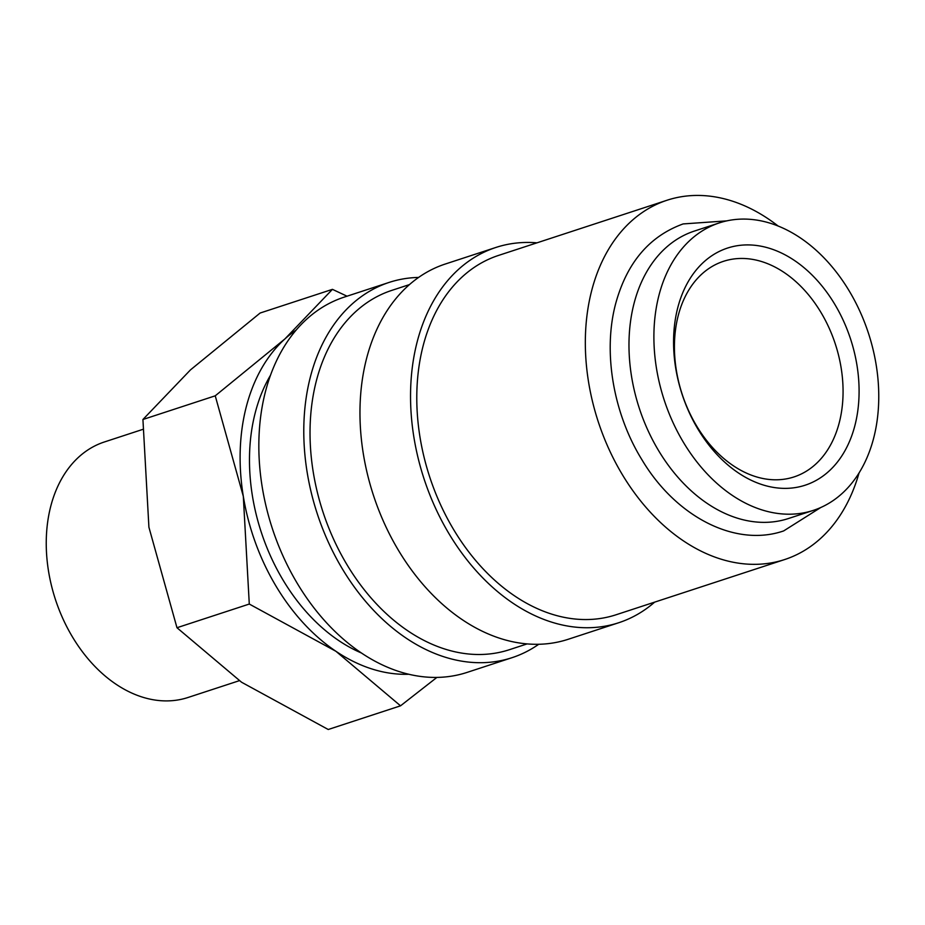 <?xml version="1.0" encoding="UTF-8"?>
<svg xmlns="http://www.w3.org/2000/svg" width="925" height="925" viewBox="0 0 925 925"><rect width="100%" height="100%" fill="white"/><g stroke="black" fill="none" stroke-linecap="round" stroke-linejoin="round"><path stroke-width="1.39" d="M719.257 222.925L694.34 231.088A151.226 107.45 71.9 0 0 634.238 302.695A151.226 107.45 71.9 0 0 667.006 463.448A151.226 107.45 71.9 0 0 788.47 518.52L813.399 510.357A151.226 107.45 71.9 0 0 873.501 438.751A151.226 107.45 71.9 0 0 840.732 277.997A151.226 107.45 71.9 0 0 719.257 222.925A151.226 107.45 71.9 0 0 659.155 294.532A151.226 107.45 71.9 0 0 691.923 455.285A151.226 107.45 71.9 0 0 813.399 510.357M538.732 644.274A197.441 140.288 -108.1 0 1 512.022 657.687L467.067 672.406A197.441 140.288 -108.1 0 1 308.488 600.498A197.441 140.288 -108.1 0 1 265.706 390.627A197.441 140.288 -108.1 0 1 344.169 297.133L389.124 282.414A197.441 140.288 -108.1 0 1 418.597 277.431M512.022 657.687A197.441 140.288 -108.1 0 1 353.431 585.779A197.441 140.288 -108.1 0 1 310.65 375.908A197.441 140.288 -108.1 0 1 389.124 282.414M527.111 643.904L509.409 649.697A189.035 134.31 -108.1 0 1 357.57 580.854A189.035 134.31 -108.1 0 1 316.604 379.909A189.035 134.31 -108.1 0 1 391.738 290.404L409.44 284.599M654.634 602.14A197.441 140.288 -108.1 0 1 618.767 622.722A197.441 140.288 -108.1 0 1 460.188 550.814A197.441 140.288 -108.1 0 1 417.406 340.943A197.441 140.288 -108.1 0 1 495.869 247.461A197.441 140.288 -108.1 0 1 536.962 242.836M618.767 622.722L568.204 639.279A197.441 140.288 -108.1 0 1 409.613 567.372A197.441 140.288 -108.1 0 1 366.832 357.501A197.441 140.288 -108.1 0 1 445.307 264.018L495.869 247.461M859.036 472.987A189.035 134.31 -108.1 0 1 784.712 559.533A189.035 134.31 -108.1 0 1 632.873 490.689A189.035 134.31 -108.1 0 1 591.908 289.745A189.035 134.31 -108.1 0 1 667.041 200.239A189.035 134.31 -108.1 0 1 778.168 226.058M784.712 559.533L616.154 614.743A189.035 134.31 -108.1 0 1 464.315 545.889A189.035 134.31 -108.1 0 1 423.361 344.944A189.035 134.31 -108.1 0 1 498.483 255.439L667.041 200.239M347.037 296.197L332.433 289.352L284.877 338.966A184.838 131.327 71.9 0 0 246.536 405.832A184.838 131.327 71.9 0 0 243.31 496.309A184.838 131.327 71.9 0 0 335.96 651.316L400.537 705.821L436.912 677.401M296.127 330.086A184.838 131.327 71.9 0 0 284.877 338.966L215.236 395.819L243.31 496.309L249.287 604.048L335.96 651.316A184.838 131.327 71.9 0 0 408.838 674.256M400.537 705.821L328.236 729.501L241.564 682.234L176.976 627.728L148.913 527.227L142.924 419.499L190.481 369.884L260.122 313.032L332.433 289.352M239.298 680.696L188.018 697.485A134.426 95.506 -108.1 0 1 80.047 648.529A134.426 95.506 -108.1 0 1 50.921 505.64A134.426 95.506 -108.1 0 1 104.34 441.988L142.67 429.431M361.444 653.004A172.235 122.377 -108.1 0 1 255.473 411.845A172.235 122.377 -108.1 0 1 270.482 375.272M678.372 315.043A113.428 80.591 -108.1 0 1 723.442 261.336A113.428 80.591 -108.1 0 1 814.543 302.637A113.428 80.591 -108.1 0 1 839.125 423.211A113.428 80.591 -108.1 0 1 794.043 476.918A113.428 80.591 -108.1 0 1 702.942 435.606A113.428 80.591 -108.1 0 1 678.372 315.043M677.909 307.146A124.759 88.65 -108.1 0 1 794.39 260.434A124.759 88.65 -108.1 0 1 854.746 426.136A124.759 88.65 -108.1 0 1 738.266 472.848A124.759 88.65 -108.1 0 1 677.909 307.146M176.976 627.728L249.287 604.048M142.924 419.499L215.236 395.819M726.842 220.867L683.136 223.931C649.5 236.129 627.058 262.515 615.819 303.088C602.684 351.396 613.102 413.105 641.927 459.737C675.562 516.37 735.028 547.669 783.672 530.915L820.729 507.536"/></g></svg>
